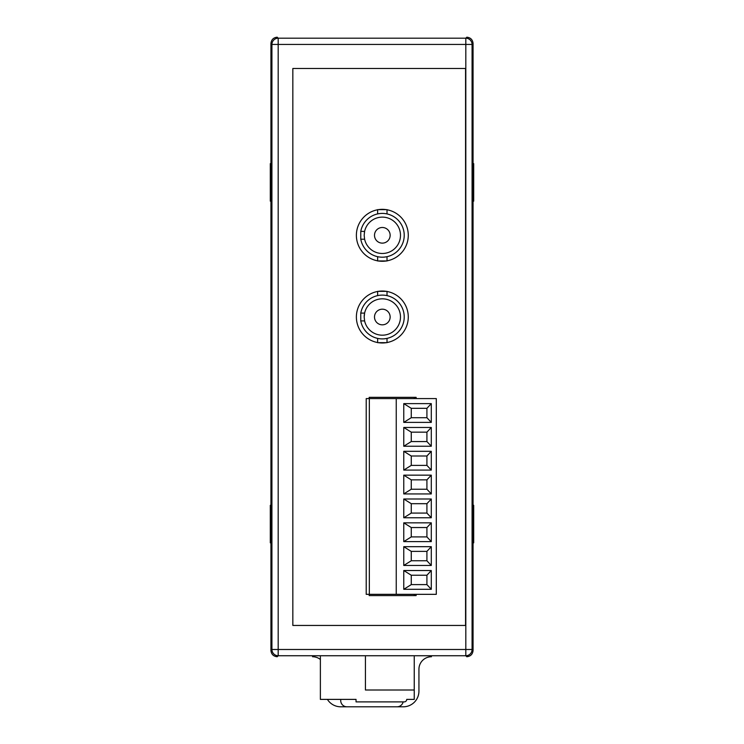 <?xml version="1.0" encoding="UTF-8"?>
<svg xmlns="http://www.w3.org/2000/svg" width="744" height="744" viewBox="0 0 744 744"><rect width="100%" height="100%" fill="white"/><g stroke="black" fill="none" stroke-linecap="round" stroke-linejoin="round"><path stroke-width="1.12" d="M270.937 43.459L270.937 650.479L271.923 649.493L271.923 44.445A6.259 6.25 -45 0 1 278.182 38.195L465.818 38.195A6.259 6.25 45 0 1 472.077 44.445L472.077 649.493A6.259 6.25 135 0 1 465.818 655.743L278.182 655.743A6.259 6.25 -135 0 1 271.923 649.493L465.818 649.493L465.818 44.445L278.182 44.445L278.182 655.743L277.187 656.738A6.259 6.259 0 0 0 277.196 656.738C273.42 656.338 271.327 654.255 270.937 650.479L270.937 43.45A6.259 6.259 0 0 0 270.937 43.459M473.063 43.459L473.063 650.479C472.673 654.255 470.58 656.338 466.814 656.738L466.814 656.738A6.259 6.259 0 0 0 466.814 656.738L465.818 655.743L465.818 649.493L472.077 649.493L473.063 650.479L473.063 43.45L472.077 44.445L465.818 44.445L465.818 38.195L466.814 37.2A6.259 6.259 0 0 0 466.804 37.2C470.58 37.6 472.673 39.683 473.063 43.45A6.259 6.259 0 0 1 473.063 43.459M277.196 37.2L277.187 37.2A6.259 6.259 0 0 0 277.187 37.2L278.182 38.195L278.182 44.445L271.923 44.445L270.937 43.45C271.327 39.683 273.42 37.6 277.187 37.2M414.241 595.591L414.241 594.335M414.241 398.589L414.241 397.333M364.179 235.309L364.607 231.393A18.144 18.144 0 0 1 400.477 235.309A18.144 18.144 0 0 1 364.607 239.215L364.179 235.309M360.775 231.393L360.775 239.215A21.902 21.902 0 0 0 404.224 235.309A21.902 21.902 0 0 0 360.775 231.393L364.607 231.393A18.144 18.144 0 0 0 364.393 232.537M382.323 227.487A7.821 7.821 0 0 1 390.144 235.309A7.821 7.821 0 0 1 382.323 243.13A7.821 7.821 0 0 1 374.502 235.309A7.821 7.821 0 0 1 382.323 227.487M377.636 256.699L377.636 260.967L387.019 260.967L387.019 256.699L384.127 257.136M377.636 213.909L377.636 209.65L387.019 209.65L387.019 213.909M360.775 239.215L364.607 239.215M364.179 317.009L364.607 313.094A18.144 18.144 0 0 1 400.477 317.009A18.144 18.144 0 0 1 364.607 320.915L364.179 317.009A18.144 18.144 0 0 1 364.607 313.094L360.775 313.094L360.775 320.915A21.902 21.902 0 0 0 404.224 317.009A21.902 21.902 0 0 0 360.775 313.094M382.323 309.188A7.821 7.821 0 0 1 390.144 317.009A7.821 7.821 0 0 1 382.323 324.83A7.821 7.821 0 0 1 374.502 317.009A7.821 7.821 0 0 1 382.323 309.188M377.636 338.399L377.636 342.668L387.019 342.668L387.019 338.399L384.127 338.836M377.636 295.61L377.636 291.35L387.019 291.35L387.019 295.61M360.775 320.915L364.607 320.915M377.636 209.762A25.975 25.975 0 0 0 377.636 260.846M378.305 260.967A25.975 25.975 0 0 0 386.341 260.967M387.019 260.846A25.975 25.975 0 0 0 387.019 209.762M377.636 291.462A25.975 25.975 0 0 0 377.636 342.547M378.305 342.668A25.975 25.975 0 0 0 386.341 342.668M387.019 342.547A25.975 25.975 0 0 0 387.019 291.462M292.838 68.485L465.558 68.485L465.558 625.444L292.838 625.444L292.838 68.485M386.341 209.65A25.975 25.975 0 0 0 378.305 209.65M386.341 291.35A25.975 25.975 0 0 0 378.305 291.35M369.182 594.335L369.182 595.591L416.119 595.591L416.119 594.335M416.119 398.589L416.119 397.333L369.182 397.333L369.182 398.589M270.937 163.615L270.305 163.615L270.305 201.159L270.937 201.159M270.937 505.297L270.305 505.297L270.305 542.841L270.937 542.841M473.063 163.615L473.696 163.615L473.696 201.159L473.063 201.159M473.063 505.297L473.696 505.297L473.696 542.841L473.063 542.841M327.407 699.388A15.643 15.643 0 0 0 340.715 706.8L397.036 706.8A6.259 6.259 0 0 0 403.146 701.89M431.455 656.738A12.518 12.518 0 0 0 418.937 669.256L418.937 691.157A15.643 15.643 0 0 1 403.285 706.8L397.036 706.8M320.376 659.482A12.518 12.518 0 0 0 312.545 656.738M340.715 699.388L340.715 700.541A6.259 6.259 0 0 0 346.964 706.8M414.241 656.738L414.241 690.004L365.425 690.004L365.425 656.738M320.376 656.738L320.376 699.388L356.041 699.388L356.041 701.89L404.224 701.89A2.502 2.502 0 0 0 406.736 699.388L414.241 699.388L414.241 690.004M369.34 398.589L436.3 398.589L436.3 594.335L366.215 594.335L366.215 398.589L369.34 398.589L369.34 594.335M396.245 398.589L396.245 594.335M403.76 422.397L431.297 422.397L431.297 403.629L403.76 403.629L403.76 422.397L411.265 417.709L426.917 417.709L426.917 408.317L411.265 408.317L411.265 417.709M403.76 446.242L431.297 446.242L431.297 427.465L403.76 427.465L403.76 446.242L411.265 441.555L426.917 441.555L426.917 432.162L411.265 432.162L411.265 441.555M403.76 470.087L431.297 470.087L431.297 451.31L403.76 451.31L403.76 470.087L411.265 465.391L426.917 465.391L426.917 456.007L411.265 456.007L411.265 465.391M403.76 493.932L431.297 493.932L431.297 475.156L403.76 475.156L403.76 493.932L411.265 489.236L426.917 489.236L426.917 479.852L411.265 479.852L411.265 489.236M403.76 517.768L431.297 517.768L431.297 499.001L403.76 499.001L403.76 517.768L411.265 513.081L426.917 513.081L426.917 503.688L411.265 503.688L411.265 513.081M403.76 541.613L431.297 541.613L431.297 522.837L403.76 522.837L403.76 541.613L411.265 536.917L426.917 536.917L426.917 527.533L411.265 527.533L411.265 536.917M403.76 565.459L431.297 565.459L431.297 546.682L403.76 546.682L403.76 565.459L411.265 560.762L426.917 560.762L426.917 551.378L411.265 551.378L411.265 560.762M403.76 589.304L431.297 589.304L431.297 570.527L403.76 570.527L403.76 589.304L411.265 584.607L426.917 584.607L426.917 575.224L411.265 575.224L411.265 584.607M431.297 422.397L426.917 417.709M431.297 403.629L426.917 408.317M403.76 403.629L411.265 408.317M431.297 446.242L426.917 441.555M431.297 427.465L426.917 432.162M403.76 427.465L411.265 432.162M431.297 470.087L426.917 465.391M431.297 451.31L426.917 456.007M403.76 451.31L411.265 456.007M431.297 493.932L426.917 489.236M431.297 475.156L426.917 479.852M403.76 475.156L411.265 479.852M431.297 517.768L426.917 513.081M431.297 499.001L426.917 503.688M403.76 499.001L411.265 503.688M431.297 541.613L426.917 536.917M431.297 522.837L426.917 527.533M403.76 522.837L411.265 527.533M431.297 565.459L426.917 560.762M431.297 546.682L426.917 551.378M403.76 546.682L411.265 551.378M431.297 589.304L426.917 584.607M431.297 570.527L426.917 575.224M403.76 570.527L411.265 575.224"/></g></svg>
